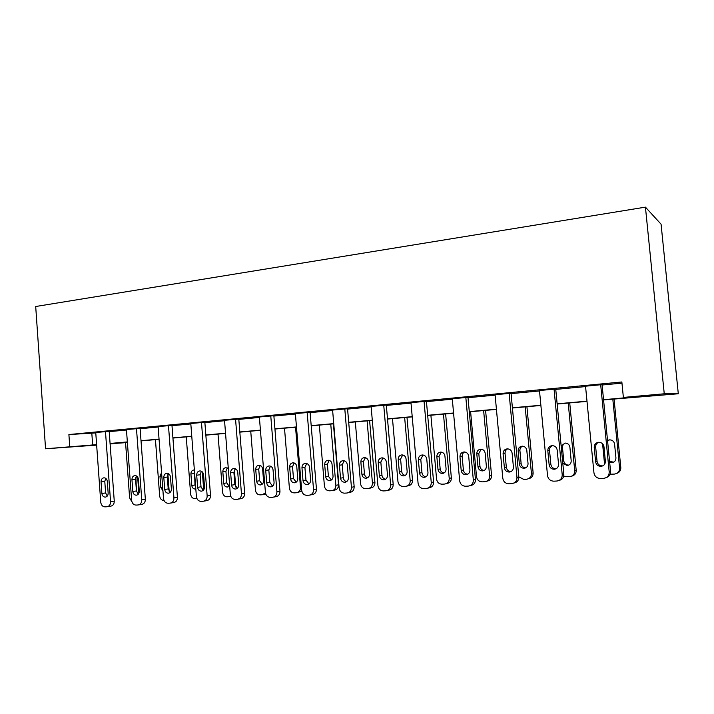 <?xml version="1.0" encoding="UTF-8"?>
<svg xmlns="http://www.w3.org/2000/svg" width="714" height="714" viewBox="0 0 714 714"><rect width="100%" height="100%" fill="white"/><g stroke="black" fill="none" stroke-linecap="round" stroke-linejoin="round"><path stroke-width="1.07" d="M123.799 442.421L110.117 444.001M603.571 399.92L678.3 393.771L661.075 224.196L645.429 207.14L35.7 306.511L45.562 448.776L96.613 444.652M603.553 399.697L630.899 397.27L623.376 397.421L621.849 381.981L68.901 434.549L95.765 432.916M109.215 431.64L126.476 430.015M140.123 428.721L158.142 427.017M171.994 425.705L190.825 423.929M204.873 422.599L224.553 420.733M238.824 419.386L259.396 417.44M273.881 416.066L295.409 414.031M310.117 412.638L332.635 410.505M347.584 409.095L371.146 406.864M386.336 405.427L411.023 403.098M426.463 401.634L452.319 399.188M468.018 397.698L495.123 395.137M511.09 393.628L539.516 390.942M555.76 389.398L585.587 386.577M602.116 385.016L621.965 383.141M602.081 384.623L585.551 386.194M555.715 389.014L539.481 390.522M511.054 393.253L495.088 394.708M467.982 397.332L452.283 398.751M426.428 401.268L410.978 402.651M386.31 405.07L371.11 406.418M347.548 408.747L332.599 410.059M310.09 412.29L295.364 413.584M273.855 415.726L259.361 416.994M238.797 419.047L224.517 420.296M204.847 422.269L190.79 423.491M171.967 425.383L158.115 426.579M140.096 428.4L125.441 429.632L126.44 429.578L131.653 500.416C132.108 503.37 133.572 504.932 136.044 505.084L138.114 504.968C140.515 504.503 141.729 502.79 141.756 499.809L136.481 428.587M109.197 431.327L95.738 432.488M68.901 434.549L69.749 446.625M623.376 397.421L664.252 393.789L645.429 207.14M45.562 448.776L96.649 445.117M110.099 443.76L123.825 442.787M587.024 401.384L557.152 404.035M540.891 405.472L512.429 407.997M496.444 409.408L469.303 411.817M453.586 413.21L427.695 415.503M412.237 416.869L387.523 419.056M372.315 420.403L348.718 422.501M333.75 423.821L311.206 425.821M296.48 427.124L274.935 429.034M260.431 430.319L239.833 432.14M225.553 433.407L205.846 435.156M191.78 436.397L172.931 438.066M159.07 439.297L141.024 440.895M127.369 442.109L110.09 443.635M678.3 393.771L664.252 393.789M110.072 443.456L127.351 441.921M141.006 440.716L159.052 439.11M172.913 437.887L191.763 436.209M205.837 434.969L225.535 433.219M239.815 431.952L260.414 430.123M274.917 428.837L296.462 426.927M311.197 425.624L333.733 423.625M348.7 422.295L372.297 420.207M387.506 418.859L412.219 416.664M427.677 415.298L453.56 412.995M469.276 411.603L496.417 409.202M512.402 407.783L540.873 405.257M557.134 403.812L587.006 401.17M91.82 433.291L92.659 445M600.67 384.569L609.203 471.936C609.203 475.56 607.4 477.693 603.803 478.326L600.617 478.514C596.886 478.353 594.664 476.47 593.95 472.846L585.534 386.194M606.248 477.595C609.203 476.595 610.64 474.533 610.559 471.418L602.054 384.435M605.383 461.235C605.374 464.162 603.91 465.876 600.992 466.358C597.993 466.269 596.208 464.76 595.628 461.86L594.226 447.437C594.253 444.438 595.771 442.716 598.778 442.278C601.688 442.43 603.419 443.929 603.973 446.759L605.383 461.235M602.911 465.823L602.393 465.885C599.421 465.787 597.645 464.296 597.065 461.414L595.672 447.089C595.592 444.831 596.574 443.233 598.635 442.287M604.579 464.35L602.58 443.796M612.808 399.099L619.582 468.009L620.805 467.545C620.885 470.49 619.52 472.445 616.726 473.409M614.067 398.992L620.805 467.545M609.56 461.146L613.54 462.235M609.453 439.86L607.605 441.172M609.676 462.413L611.746 462.726C614.531 462.261 615.923 460.637 615.932 457.844L614.584 444.099C614.058 441.413 612.407 439.994 609.631 439.851L607.534 440.449M610.149 474.212L614.433 474.087C617.86 473.48 619.582 471.454 619.582 468.009M554.037 388.987L562.213 474.739C562.204 478.3 560.472 480.388 557 481.004L553.939 481.182C550.351 481.022 548.209 479.165 547.522 475.613L539.463 390.371M559.196 480.379C562.337 479.558 563.89 477.505 563.846 474.212L555.706 388.853M558.544 464.234C558.526 467.108 557.116 468.786 554.305 469.259C551.422 469.16 549.7 467.688 549.146 464.832L547.808 450.677C547.834 447.74 549.289 446.054 552.181 445.625C554.983 445.777 556.652 447.241 557.188 450.025L558.544 464.234M556.09 468.768L555.983 468.777C553.118 468.679 551.404 467.206 550.851 464.377L549.521 450.32C549.441 448.115 550.378 446.553 552.341 445.625M509.118 393.244L516.954 477.434C516.945 480.933 515.267 482.985 511.92 483.583L508.975 483.753C505.521 483.592 503.459 481.771 502.799 478.282L495.07 394.583M513.982 483.003C517.222 482.352 518.846 480.317 518.837 476.907L511.037 393.119M513.42 467.117C513.402 469.946 512.045 471.588 509.332 472.052C506.556 471.945 504.905 470.499 504.37 467.697L503.084 453.801C503.111 450.918 504.512 449.267 507.288 448.847C510.001 448.99 511.608 450.436 512.125 453.176L513.42 467.117M511.063 471.57C508.395 471.365 506.815 469.919 506.324 467.233L505.048 453.426C504.968 451.302 505.851 449.775 507.699 448.847M568.219 403.053L574.716 470.749L576.189 470.276C576.234 473.373 574.77 475.328 571.798 476.131M569.727 402.919L576.189 470.276M565.229 443.073C563.328 443.947 562.418 445.447 562.489 447.562L563.774 460.932C564.301 463.627 565.934 465.019 568.674 465.109L568.826 465.1M562.793 463.154L567.157 465.546C569.843 465.1 571.191 463.502 571.2 460.762L569.906 447.259C569.397 444.608 567.8 443.216 565.122 443.073L561.159 446.027M563.703 476.176L569.736 476.711C573.056 476.122 574.708 474.132 574.716 470.749M525.183 406.864L531.421 473.382L533.135 472.909C533.144 476.122 531.609 478.059 528.53 478.71M526.923 406.712L533.135 472.909M522.505 446.188C520.702 447.053 519.837 448.517 519.917 450.57L521.149 463.707C521.631 466.296 523.157 467.67 525.736 467.831M528.039 463.564L526.798 450.302C526.298 447.696 524.763 446.321 522.166 446.188C519.506 446.589 518.159 448.169 518.141 450.909L519.373 464.136C519.881 466.795 521.47 468.179 524.13 468.268C526.727 467.831 528.03 466.26 528.039 463.564M516.954 477.434L518.837 476.907L523.79 479.406L526.611 479.237C529.815 478.666 531.412 476.711 531.421 473.382M465.823 397.359L473.328 480.04C473.32 483.476 471.695 485.484 468.464 486.073L465.635 486.234C462.297 486.073 460.316 484.279 459.673 480.852L452.265 398.644M470.294 485.582L470.615 485.493C473.828 484.922 475.444 482.923 475.453 479.505L467.973 397.216M469.928 469.901C469.91 472.677 468.598 474.292 465.983 474.739C463.306 474.64 461.708 473.212 461.199 470.464L459.968 456.817C459.994 453.988 461.342 452.364 464.02 451.953C466.635 452.096 468.188 453.515 468.687 456.21L469.928 469.901M467.697 474.248C465.251 473.926 463.814 472.507 463.386 469.99L462.163 456.424C462.083 454.381 462.904 452.89 464.635 451.971M424.054 401.313L431.256 482.548C431.238 485.931 429.676 487.903 426.553 488.465L423.821 488.626C420.608 488.465 418.69 486.707 418.083 483.333L410.969 402.553M428.105 488.09L428.927 487.894C432.024 487.332 433.585 485.368 433.594 482.004L426.419 401.17M427.972 472.588C427.963 475.319 426.695 476.898 424.17 477.336C421.581 477.229 420.046 475.827 419.555 473.123L418.368 459.718C418.395 456.942 419.698 455.353 422.277 454.952C424.803 455.086 426.303 456.487 426.785 459.129L427.972 472.588M425.883 476.818C423.643 476.408 422.34 475.015 421.956 472.641L420.778 459.316L423.081 454.988M383.73 405.141L390.647 484.967C390.629 488.296 389.121 490.232 386.104 490.777L383.472 490.929C380.366 490.777 378.518 489.036 377.929 485.725L371.101 406.337M387.434 490.482L388.675 490.197C391.674 489.652 393.173 487.724 393.191 484.422L386.301 404.981M387.488 475.176C387.47 477.862 386.247 479.415 383.811 479.844C381.312 479.737 379.83 478.353 379.357 475.702L378.224 462.52C378.241 459.798 379.5 458.236 381.99 457.835C384.427 457.977 385.881 459.352 386.345 461.958L387.488 475.176M385.533 479.29C383.489 478.799 382.293 477.443 381.954 475.212L380.83 462.11L382.945 457.915M483.628 410.55L489.617 475.935C489.617 479.21 488.064 481.12 484.958 481.682L482.245 481.843C479.04 481.7 477.139 479.995 476.524 476.729L470.606 411.701M485.582 410.371L491.553 475.444C491.544 478.701 489.991 480.611 486.912 481.165L486.707 481.218M481.218 449.204L478.791 453.47L479.969 466.394C480.397 468.821 481.789 470.178 484.163 470.455M486.359 466.278L485.163 453.238C484.69 450.677 483.191 449.32 480.683 449.186C478.121 449.588 476.818 451.132 476.8 453.827L477.987 466.831C478.478 469.446 480.004 470.803 482.575 470.901C485.083 470.464 486.341 468.928 486.359 466.278M443.474 414.102L449.231 478.389C449.222 481.62 447.723 483.503 444.724 484.047L442.1 484.199C439.012 484.056 437.164 482.378 436.575 479.165L430.89 415.218M445.625 413.915L451.364 477.898C451.355 481.102 449.856 482.976 446.875 483.521L446.214 483.681M441.306 452.123L439.039 456.282L440.172 468.991C440.556 471.285 441.832 472.606 444.019 472.971M446.08 468.902L444.938 456.076C444.474 453.551 443.037 452.221 440.609 452.096C438.128 452.48 436.879 453.997 436.852 456.648L437.994 469.428C438.467 472.008 439.949 473.337 442.43 473.436C444.849 473.016 446.072 471.508 446.08 468.902M404.651 417.538L410.193 480.772C410.184 483.94 408.72 485.797 405.82 486.323L403.294 486.475C400.304 486.332 398.519 484.681 397.948 481.522L392.486 418.618M406.989 417.333L412.513 480.272C412.496 483.432 411.05 485.27 408.158 485.797L407.105 486.038M402.705 454.961L400.599 459.004L401.696 471.499C402.027 473.668 403.205 474.962 405.213 475.399M407.15 471.436L406.043 458.825C405.606 456.335 404.204 455.032 401.857 454.898C399.456 455.282 398.251 456.773 398.233 459.379L399.322 471.945C399.786 474.48 401.214 475.792 403.615 475.89C405.954 475.479 407.141 473.998 407.15 471.436M344.791 408.836L351.431 487.305C351.413 490.58 349.949 492.481 347.04 493.017L344.496 493.16C341.497 493.008 339.712 491.294 339.141 488.037L332.59 409.988M348.2 492.767L349.789 492.437C352.689 491.901 354.153 490.009 354.162 486.761L347.548 408.667M348.387 477.684C348.37 480.317 347.183 481.843 344.826 482.262C342.417 482.155 340.989 480.799 340.524 478.184L339.436 465.233C339.462 462.556 340.676 461.021 343.077 460.628C345.442 460.771 346.843 462.119 347.29 464.68L348.387 477.684M346.585 481.664C344.701 481.12 343.613 479.79 343.309 477.693L342.229 464.814L344.175 460.744M367.103 420.867L372.431 483.075C372.413 486.198 371.003 488.019 368.192 488.537L365.746 488.679C362.855 488.528 361.132 486.903 360.588 483.797L355.322 421.912M369.611 420.644L374.921 482.575C374.912 485.672 373.502 487.483 370.709 488.001L369.317 488.296M365.354 457.71L363.408 461.628L364.452 473.926C364.756 475.97 365.836 477.247 367.683 477.737M369.495 473.891L368.433 461.476C367.996 459.031 366.648 457.745 364.372 457.612C362.052 457.986 360.882 459.459 360.865 462.012L361.918 474.382C362.355 476.872 363.738 478.166 366.059 478.264C368.335 477.862 369.477 476.408 369.495 473.891M307.154 412.397L313.535 489.572C313.526 492.785 312.107 494.65 309.287 495.177L306.833 495.32C303.932 495.159 302.209 493.481 301.665 490.277L295.364 413.522M310.304 494.972L312.214 494.588C315.017 494.07 316.427 492.214 316.445 489.01L310.081 412.228M310.599 480.103C310.581 482.691 309.439 484.19 307.154 484.601C304.833 484.494 303.45 483.155 303.004 480.584L301.96 467.849C301.986 465.216 303.155 463.716 305.476 463.332C307.761 463.466 309.117 464.796 309.546 467.322L310.599 480.103M308.939 483.958L305.958 480.085L304.914 467.42L306.699 463.493M330.752 424.089L335.883 485.306C335.866 488.376 334.5 490.161 331.778 490.67L329.413 490.813C326.61 490.661 324.95 489.063 324.415 486.002L319.345 425.098M333.42 423.848L338.534 484.797C338.525 487.849 337.16 489.634 334.447 490.134L332.769 490.473M329.19 460.369L327.396 464.171L328.404 476.283L331.376 479.995M333.045 476.256L332.019 464.046C331.608 461.637 330.296 460.369 328.092 460.244C325.852 460.61 324.718 462.056 324.692 464.564L325.709 476.738C326.137 479.192 327.476 480.468 329.725 480.567C331.921 480.174 333.027 478.737 333.045 476.256M270.767 415.851L276.907 491.75C276.889 494.918 275.515 496.757 272.784 497.265L270.419 497.399C267.616 497.239 265.947 495.587 265.421 492.437L259.361 416.931M273.685 497.096L275.872 496.676C278.585 496.168 279.95 494.338 279.968 491.196L273.855 415.664M274.069 482.441C274.051 484.984 272.935 486.466 270.731 486.859C268.482 486.752 267.143 485.431 266.724 482.905L265.715 470.383C265.733 467.795 266.866 466.313 269.116 465.939C271.32 466.072 272.632 467.384 273.051 469.866L274.069 482.441M272.552 486.163L269.83 482.405L268.83 469.946L270.445 466.153M295.551 427.204L300.496 487.457C300.478 490.482 299.148 492.241 296.515 492.74L294.23 492.874C291.517 492.722 289.902 491.152 289.393 488.135L284.502 428.186M294.159 462.958L292.517 466.644L293.49 478.559L296.212 482.173M301.79 491.107L297.39 492.571M297.747 478.559L296.765 466.537C296.364 464.162 295.087 462.913 292.954 462.788C290.785 463.154 289.688 464.564 289.67 467.036L290.643 479.023C291.062 481.432 292.356 482.691 294.525 482.789C296.658 482.405 297.729 480.995 297.747 478.559M235.558 419.189L241.466 493.865C241.448 496.98 240.118 498.783 237.467 499.282L235.183 499.416C232.469 499.256 230.854 497.631 230.345 494.525L224.517 420.243M238.28 499.14L240.698 498.693C243.331 498.202 244.661 496.4 244.679 493.303L238.788 418.993M238.717 484.699C238.699 487.207 237.628 488.662 235.495 489.045C233.317 488.938 232.023 487.635 231.613 485.154L230.64 472.829C230.667 470.285 231.764 468.83 233.933 468.464C236.075 468.598 237.343 469.883 237.744 472.329L238.717 484.699M237.343 488.287L234.87 484.645L233.897 472.391L235.37 468.741M265.456 492.785L262.35 494.74L260.137 494.873C257.504 494.722 255.942 493.169 255.451 490.206L250.739 431.176M260.217 465.474L258.718 469.027L259.655 480.763L262.145 484.279M265.804 494.133L263.136 494.597M263.555 480.781L262.609 468.946C262.216 466.608 260.985 465.376 258.914 465.251C256.817 465.608 255.755 467.001 255.728 469.437L256.674 481.227C257.067 483.61 258.325 484.851 260.431 484.949C262.493 484.574 263.537 483.182 263.555 480.781M201.482 422.42L207.158 495.909C207.14 498.979 205.846 500.755 203.294 501.237L201.08 501.371C198.447 501.21 196.885 499.604 196.395 496.551L190.79 423.438M204.017 501.112L206.658 500.648C209.211 500.166 210.496 498.399 210.514 495.346L204.847 422.215M204.507 486.894C204.49 489.358 203.445 490.786 201.384 491.161C199.277 491.054 198.019 489.777 197.626 487.332L196.698 475.203C196.716 472.704 197.778 471.267 199.875 470.91C201.955 471.044 203.178 472.311 203.57 474.721L204.507 486.894M203.258 490.339L201.018 486.814L200.09 474.756L201.41 471.24M230.738 496.23L227.088 496.81C224.535 496.667 223.027 495.132 222.545 492.214L218.011 434.076M234.388 469.928L235.736 487.019M227.311 467.92L225.936 471.347L226.847 482.905L229.123 486.314M228.31 468.625L225.91 467.643C223.875 467.991 222.848 469.366 222.83 471.758L223.732 483.378C224.125 485.716 225.338 486.939 227.382 487.037L229.658 485.734M168.468 425.553L173.939 497.89C173.921 500.916 172.672 502.656 170.191 503.138L168.049 503.254C165.505 503.102 163.988 501.514 163.515 498.515L158.106 426.535M170.842 503.022L173.68 502.54C176.153 502.067 177.402 500.327 177.42 497.328L171.967 425.33M171.378 489.01C171.36 491.437 170.351 492.839 168.343 493.213C166.308 493.106 165.095 491.848 164.711 489.438L163.809 477.496C163.836 475.042 164.863 473.632 166.897 473.275C168.906 473.409 170.093 474.658 170.476 477.032L171.378 489.01M170.253 492.312L168.218 488.92L167.326 477.041L168.522 473.677M196.921 498.577L195.038 498.693C192.566 498.542 191.102 497.033 190.638 494.159L186.256 436.888M202.33 471.909L203.713 489.84M194.476 471.561L195.02 484.976L195.663 486.948M194.36 469.973L193.913 469.964C191.941 470.303 190.941 471.651 190.915 474.007L191.789 485.458C192.164 487.76 193.342 488.965 195.324 489.063L195.815 488.992L195.324 489.063M138.712 504.869L141.72 504.379C144.121 503.914 145.335 502.201 145.353 499.247L140.096 428.355M139.275 491.062C139.257 493.454 138.275 494.838 136.338 495.204C134.357 495.088 133.179 493.847 132.813 491.482L131.947 479.719C131.974 477.3 132.965 475.917 134.937 475.569C136.883 475.702 138.043 476.934 138.4 479.272L139.275 491.062M138.275 494.222L136.436 490.955L135.58 479.264L136.633 476.051M164.024 500.505L163.943 500.514C161.542 500.371 160.123 498.881 159.668 496.043L155.447 439.619M167.915 474.444L169.191 491.419M161.569 472.623L159.954 476.193L160.802 487.475L162.935 490.795M105.476 431.524L110.554 501.674C110.527 504.602 109.349 506.297 107.02 506.744L105.012 506.86C102.62 506.708 101.201 505.173 100.754 502.254L95.738 432.452M107.564 506.663L110.741 506.155C113.062 505.699 114.24 504.022 114.258 501.103L109.188 431.292M108.153 493.062C108.135 495.418 107.18 496.774 105.297 497.131C103.378 497.015 102.245 495.793 101.888 493.454L101.049 481.879C101.076 479.496 102.04 478.139 103.949 477.791C105.842 477.925 106.957 479.139 107.314 481.441L108.153 493.062M107.27 496.069L105.618 492.937L104.788 481.414L105.726 478.353M131.929 501.844L129.618 497.872L125.53 442.269M137.659 477.068L138.864 493.347M136.454 491.116L135.892 477.22M129.948 477.238L130.921 490.491M610.559 471.418L609.203 471.936M595.628 461.86L597.065 461.414M594.226 447.437L595.672 447.089M563.846 474.212L562.213 474.739M549.146 464.832L550.851 464.377M547.808 450.677L549.521 450.32M504.37 467.697L506.324 467.233M503.084 453.801L505.048 453.426M563.774 460.932L562.605 461.244M562.489 447.562L561.329 447.803M521.149 463.707L519.373 464.136M519.917 450.57L518.141 450.909M475.453 479.505L473.328 480.04M461.199 470.464L463.386 469.99M459.968 456.817L462.163 456.424M433.594 482.004L431.256 482.548M419.555 473.123L421.956 472.641M418.368 459.718L420.778 459.316M393.191 484.422L390.647 484.967M379.357 475.702L381.954 475.212M378.224 462.52L380.83 462.11M489.617 475.935L491.553 475.444M479.969 466.394L477.987 466.831M478.791 453.47L476.8 453.827M449.231 478.389L451.364 477.898M440.172 468.991L437.994 469.428M439.039 456.282L436.852 456.648M410.193 480.772L412.513 480.272M401.696 471.499L399.322 471.945M400.599 459.004L398.233 459.379M354.162 486.761L351.431 487.305M340.524 478.184L343.309 477.693M339.436 465.233L342.229 464.814M372.431 483.075L374.921 482.575M364.452 473.926L361.918 474.382M363.408 461.628L360.865 462.012M316.445 489.01L313.535 489.572M303.004 480.584L305.958 480.085M301.96 467.849L304.914 467.42M335.883 485.306L338.534 484.797M328.404 476.283L325.709 476.738M327.396 464.171L324.692 464.564M279.968 491.196L276.907 491.75M266.724 482.905L269.83 482.405M265.715 470.383L268.83 469.946M300.496 487.457L301.415 487.287M293.49 478.559L290.643 479.023M292.517 466.644L289.67 467.036M244.679 493.303L241.466 493.865M231.613 485.154L234.87 484.645M230.64 472.829L233.897 472.391M259.655 480.763L256.674 481.227M258.718 469.027L255.728 469.437M210.514 495.346L207.158 495.909M197.626 487.332L201.018 486.814M196.698 475.203L200.09 474.756M226.847 482.905L223.732 483.378M225.936 471.347L222.83 471.758M177.42 497.328L173.939 497.89M164.711 489.438L168.218 488.92M163.809 477.496L167.326 477.041M195.02 484.976L191.789 485.458M194.146 473.596L190.915 474.007M145.353 499.247L141.756 499.809M132.813 491.482L136.436 490.955M131.947 479.719L135.58 479.264M162.667 487.207L160.802 487.475M161.819 475.961L159.954 476.193M114.258 501.103L110.554 501.674M101.888 493.454L105.618 492.937M101.049 481.879L104.788 481.414M600.992 466.358L602.393 465.885M613.014 462.297L611.746 462.726M554.305 469.259L555.983 468.777M509.332 472.052L510.885 471.651M568.674 465.109L567.157 465.546M525.611 467.893L524.13 468.268M465.983 474.739L467.286 474.444M424.17 477.336L425.276 477.104M383.811 479.844L384.766 479.647M483.824 470.606L482.575 470.901M443.492 473.212L442.43 473.436M404.535 475.711L403.615 475.89M344.826 482.262L345.665 482.102M366.871 478.112L366.059 478.264M307.154 484.601L307.895 484.467M330.439 480.442L329.725 480.567M270.731 486.859L271.391 486.743M295.168 482.682L294.525 482.789M235.495 489.045L236.084 488.947M261.003 484.851L260.431 484.949M201.384 491.161L201.919 491.08M229.935 496.56L230.809 496.409M227.9 486.957L227.382 487.037M168.343 493.213L168.825 493.142"/></g></svg>

